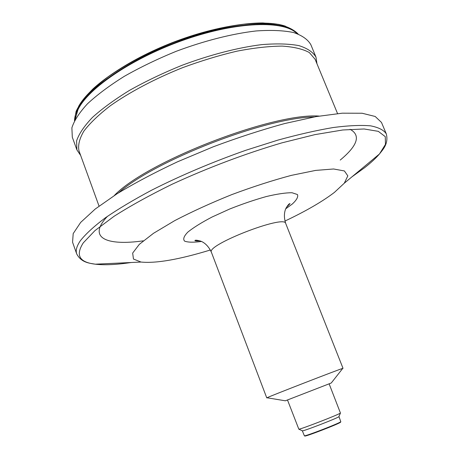 <?xml version="1.0" encoding="UTF-8"?>
<svg xmlns="http://www.w3.org/2000/svg" width="459" height="459" viewBox="0 0 459 459"><rect width="100%" height="100%" fill="white"/><g stroke="black" fill="none" stroke-linecap="round" stroke-linejoin="round"><path stroke-width="0.69" d="M314.163 116.953C265.658 117.515 154.781 160.524 118.583 192.814M267.195 397.798L267 397.764C269.238 396.427 340.205 368.898 342.764 368.382L342.638 368.537M287.489 399.978L298.832 429.182C300.467 429.469 339.43 414.357 340.44 413.043L329.126 383.827M302.326 430.771L302.464 430.835C303.99 431.116 337.933 417.948 338.874 416.709L338.931 416.571M302.32 430.806L304.397 435.832C306.073 436.182 339.815 423.095 340.813 421.706L338.954 416.594M304.724 435.981L304.879 436.05C306.537 436.4 339.62 423.571 340.607 422.194L340.67 422.033M386.306 133.896L381.481 122.433L375.187 116.471L362.122 113.241L342.276 113.184L316.131 116.592L284.746 123.534C261.705 129.84 237.871 137.597 213.234 146.8L177.49 161.809C154.74 172.492 134.544 183.181 116.89 193.876L95.283 208.988L80.664 222.414L73.193 233.608L72.568 242.249L76.733 253.97C75.465 250.511 76.687 246.081 80.4 240.682C85.747 233.929 94.066 226.304 105.358 217.813C118.324 208.931 133.81 199.694 151.803 190.101C180.915 175.395 212.27 162.119 245.863 150.259L277.798 140.144C298.201 134.527 316.693 130.316 333.28 127.516C348.433 125.559 360.866 125.003 370.579 125.841C378.629 127.418 383.873 130.104 386.306 133.896C388.83 143.805 382.708 149.714 379.467 153.977L385.451 144.396L385.285 136.667L378.302 131.343L364.107 128.973L342.764 129.983L314.897 134.63L281.792 142.887C244.842 153.805 208.3 167.581 172.154 184.22C149.789 195.173 130.431 205.862 114.073 216.292L94.915 230.642L83.286 242.863C75.339 255.221 79.355 262.33 95.323 264.189C104.629 265.268 116.546 264.711 131.073 262.514M319.125 116.07C272.789 112.707 146.272 161.78 114.32 195.511M337.549 113.58L315.121 59.309L309.337 52.55C302.934 49.038 293.88 46.887 282.176 46.107C269.049 46.21 254.011 47.891 237.051 51.15C219.339 55.315 201.174 60.823 182.55 67.685C154.918 78.747 129.69 92.104 110.412 105.696C98.76 114.693 89.889 123.196 83.808 131.211C79.413 138.761 77.812 145.319 79.005 150.891L99.041 206.097M316.974 63.801L315.993 57.145C313.072 52.137 307.392 48.298 298.947 45.63C288.923 43.76 276.479 43.427 261.619 44.638C237.905 47.604 209.906 54.828 181.678 65.43C163.06 73.015 145.71 81.312 129.622 90.308C114.721 99.471 102.334 108.502 92.46 117.406C84.255 126.007 78.965 133.821 76.596 140.844L76.9 149.881L80.664 155.458M315.993 57.145L310.846 44.689C307.834 39.468 302.074 35.412 293.559 32.526C283.467 30.449 270.976 29.921 256.082 30.96C232.34 33.685 204.358 40.753 176.199 51.31C157.638 58.895 140.356 67.226 124.349 76.303C109.535 85.569 97.239 94.738 87.462 103.814C79.355 112.598 74.157 120.608 71.879 127.849L72.31 137.212L76.9 149.881M267 397.764L285.36 400.799L331.249 383.001L342.764 368.382M284.936 221.066C305.895 211.134 322.39 201.576 334.416 192.401L344.284 183.21L347.824 175.883L344.405 170.949L333.613 168.987L315.631 170.409L291.39 175.367C272.612 180.376 252.743 186.79 231.784 194.61C211.031 202.97 192.034 211.633 174.787 220.595L153.541 233.281L139.306 244.354L132.662 253.081L133.466 259.031L141.016 262.049C156.031 263.541 179.148 259.519 210.371 249.994M343.028 368.325L285.71 223.453C284.959 214.313 205.798 245.02 211.404 252.272L266.765 397.901M340.222 160.071C357.71 145.537 360.998 135.279 350.074 129.295M107.463 216.327C86.94 238.032 106.723 246.024 143.294 240.832M296.916 33.547C284.19 20.339 238.037 21.309 185.889 39.279C133.741 57.151 88.162 88.025 77.967 109.69L75.075 119.592M74.714 120.269L75.454 115.089L77.634 109.42C87.898 87.52 134.315 56.233 187.037 38.407C239.764 20.477 285.768 20.053 297.639 33.805M298.103 33.977C293.909 29.778 287.477 26.633 278.808 24.534C268.899 23.134 257.138 23.042 243.522 24.27C221.542 27.19 197.984 33.329 172.854 42.681C147.987 52.716 126.454 64.071 108.249 76.739C97.371 85.013 88.748 93.011 82.373 100.728C77.387 108.123 74.76 114.784 74.49 120.711M285.452 26.186C264.229 18.876 218.415 24.752 172.773 42.475C127.12 60.163 89.321 86.717 78.581 106.431M351.938 176.847L364.48 167.81C370.734 162.939 375.726 158.326 379.467 153.977L344.284 183.21M285.802 208.747L292.24 204.071C296.669 200.026 298.407 196.848 297.461 194.536L292.027 192.74C285.727 192.705 277.167 193.968 266.34 196.538C254.596 199.82 242.386 203.98 229.701 209.011L212.138 216.987C201.667 222.46 193.583 227.48 187.892 232.059C183.904 236.133 182.802 239.15 184.587 241.124C187.955 242.398 193.566 242.518 201.421 241.474M338.874 416.709L340.44 413.043M302.464 430.835L298.832 429.182M340.607 422.194L340.813 421.706M304.879 436.05L304.397 435.832M298.126 33.983C293.898 29.709 287.443 26.507 278.768 24.379L262.904 22.95C238.691 22.99 205.615 29.978 172.762 42.446C140.093 55.39 110.958 72.539 93.045 88.834C85.03 96.855 79.384 104.359 76.114 111.336L74.478 120.734M76.733 253.97C81.553 262.996 90.056 263.225 95.323 264.189L141.016 262.049M285.71 223.453C282.813 214.364 285.596 208.879 286.255 207.778C288.068 204.834 289.319 203.463 290.013 203.658L286.536 207.256M199.877 240.872C196.951 241.073 195.287 240.969 194.886 240.556C195.264 239.948 197.118 240.12 200.451 241.073C201.69 241.445 207.428 243.626 211.404 252.272"/></g></svg>
